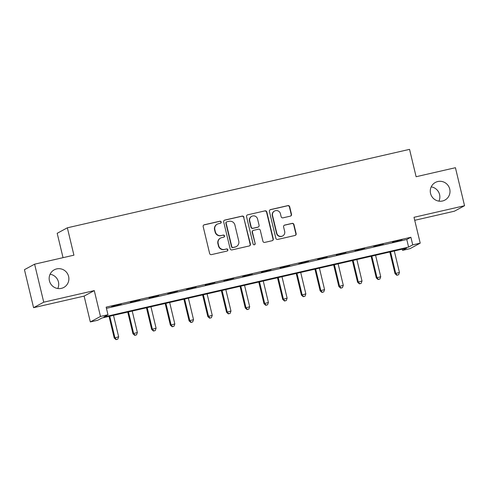 <?xml version="1.0" encoding="UTF-8"?>
<svg xmlns="http://www.w3.org/2000/svg" width="489" height="489" viewBox="0 0 489 489"><rect width="100%" height="100%" fill="white"/><g stroke="black" fill="none" stroke-linecap="round" stroke-linejoin="round"><path stroke-width="0.73" d="M221.193 222.006A1.076 1.051 61.6 0 0 219.909 221.199L204.292 224.775A1.534 1.504 61.6 0 0 203.179 226.609L209.628 253.467A1.534 1.504 61.6 0 0 211.462 254.622L227.079 251.04A1.076 1.051 61.6 0 0 227.856 249.763A1.076 1.051 61.6 0 0 226.578 248.956L224.555 249.414A4.921 4.817 61.6 0 1 218.705 245.722L218.167 243.479A4.921 4.817 61.6 0 1 221.725 237.63L223.748 237.165A1.076 1.051 61.6 0 0 224.524 235.881A1.076 1.051 61.6 0 0 223.247 235.075L221.224 235.539A4.921 4.817 61.6 0 1 215.374 231.841L214.836 229.604A4.921 4.817 61.6 0 1 218.394 223.748L220.417 223.284A1.076 1.051 61.6 0 0 221.193 222.006M220.533 223.253A1.076 1.051 61.6 0 0 219.64 221.346L204.017 224.928A1.534 1.504 61.6 0 0 203.785 225.001M227.196 251.01A1.076 1.051 61.6 0 0 226.303 249.103L224.555 249.414M223.864 237.128A1.076 1.051 61.6 0 0 222.972 235.221L221.224 235.539M430.558 193.461A10.018 9.817 61.6 0 0 444.911 200.08A10.018 9.817 61.6 0 0 449.727 189.066A10.018 9.817 61.6 0 0 435.375 182.452A10.018 9.817 61.6 0 0 430.558 193.461M438.92 201.138A10.018 9.817 61.6 0 0 431.212 186.884M49.432 280.839A10.018 9.817 61.6 0 0 63.784 287.453A10.018 9.817 61.6 0 0 68.601 276.444A10.018 9.817 61.6 0 0 54.248 269.824A10.018 9.817 61.6 0 0 49.432 280.839M57.788 288.516A10.018 9.817 61.6 0 0 50.08 274.256M290.387 216.138A1.534 1.504 61.6 0 0 291.499 214.31L289.69 206.774A1.534 1.504 61.6 0 0 287.862 205.618L270.515 209.598A1.534 1.504 61.6 0 0 269.402 211.425L275.851 238.284A1.534 1.504 61.6 0 0 277.679 239.445L295.026 235.466A1.534 1.504 61.6 0 0 296.138 233.638L293.95 224.53A1.534 1.504 61.6 0 0 292.122 223.375L284.702 225.081A1.534 1.504 61.6 0 0 283.589 226.908L284.671 231.425A4.114 4.028 61.6 0 1 282.697 235.942A4.114 4.028 61.6 0 1 276.811 233.229L272.562 215.545A4.114 4.028 61.6 0 1 274.543 211.022A4.114 4.028 61.6 0 1 280.429 213.742L281.138 216.688A1.534 1.504 61.6 0 0 282.966 217.843L290.387 216.138M412.722 244.867L420.21 243.155L410.051 248.644L402.563 250.362L406.683 248.137L101.926 318.003L97.812 320.228L90.324 321.945L100.483 316.45L107.971 314.733L103.851 316.964L408.608 247.098L412.722 244.867L410.901 237.269L106.144 307.135L107.971 314.733M34.609 264.182L43.735 302.19L33.576 307.685L24.45 269.677L34.609 264.182L73.918 255.172L67.348 227.807L409.544 149.359L416.115 176.725L455.424 167.709L464.55 205.722L414.006 217.305L420.21 243.155M33.576 307.685L84.12 296.102L94.279 290.607L43.735 302.19M94.279 290.607L100.483 316.45M243.974 217.257A1.534 1.504 61.6 0 0 242.147 216.101L224.799 220.074A1.534 1.504 61.6 0 0 223.687 221.908L230.136 248.767A1.534 1.504 61.6 0 0 231.963 249.922L249.311 245.949A1.534 1.504 61.6 0 0 250.423 244.115L243.699 217.403A1.534 1.504 61.6 0 0 241.872 216.248L224.524 220.227A1.534 1.504 61.6 0 0 224.292 220.301M247.66 214.836L265.001 210.857A1.534 1.504 61.6 0 1 266.829 212.012L273.278 238.876A1.534 1.504 61.6 0 1 272.171 240.704L264.745 242.41A1.534 1.504 61.6 0 1 262.917 241.254L260.301 230.356A1.534 1.504 61.6 0 0 258.473 229.2L253.546 230.331A1.534 1.504 61.6 0 0 252.44 232.159L255.16 243.504A1.076 1.051 61.6 0 1 254.641 244.683A1.076 1.051 61.6 0 1 253.1 243.974L246.548 216.664A1.534 1.504 61.6 0 1 247.66 214.836L265.001 210.857M414.727 220.307L454.391 211.211L464.55 205.722M106.437 308.351L406.781 239.494L410.901 237.269M111.639 306.493L121.315 304.06L111.639 306.493M130.361 302.202L140.031 299.769L130.361 302.202M149.078 297.911L158.754 295.478L149.078 297.911M167.8 293.62L177.47 291.187L167.8 293.62M186.523 289.329L196.193 286.896L186.523 289.329M205.239 285.038L214.909 282.605L205.239 285.038M223.962 280.741L233.632 278.314L223.962 280.741M242.678 276.45L252.348 274.023L242.678 276.45M261.401 272.159L271.071 269.732L261.401 272.159M280.118 267.868L289.788 265.435L280.118 267.868M298.84 263.577L308.51 261.144L298.84 263.577M317.557 259.286L327.227 256.853L317.557 259.286M336.279 254.995L345.949 252.562L336.279 254.995M354.996 250.704L364.666 248.271L354.996 250.704M373.718 246.413L383.388 243.98L373.718 246.413M392.435 242.122L402.105 239.689L392.435 242.122M67.348 227.807L57.189 233.302L63.038 257.666M402.276 249.145L402.563 250.362M84.12 296.102L90.324 321.945M406.781 239.494L408.608 247.098M217.202 224.2L216.927 224.347A4.921 4.817 61.6 0 0 214.561 229.751L214.836 229.604M220.949 235.686A4.921 4.817 61.6 0 1 215.099 231.988L214.561 229.751M220.533 238.076L220.258 238.229A4.921 4.817 61.6 0 0 217.892 243.632L218.167 243.479M224.28 249.567A4.921 4.817 61.6 0 1 218.43 245.869L217.892 243.632M249.543 245.875A1.534 1.504 61.6 0 0 250.148 244.268L243.699 217.403M226.92 221.792A1.076 1.051 61.6 0 0 226.138 223.076L231.798 246.652A1.076 1.051 61.6 0 0 233.082 247.465L235.209 246.976A4.921 4.817 61.6 0 0 238.766 241.12L234.897 225.001A4.921 4.817 61.6 0 0 229.048 221.309L226.92 221.792M226.658 221.896L226.383 222.043A1.076 1.051 61.6 0 0 225.863 223.222L226.138 223.076M236.407 246.523L236.132 246.67A4.921 4.817 61.6 0 1 234.94 247.122L232.807 247.611A1.076 1.051 61.6 0 1 231.529 246.804L225.863 223.222M272.397 240.631A1.534 1.504 61.6 0 0 273.009 239.023L266.56 212.165A1.534 1.504 61.6 0 0 264.726 211.01M253.174 230.472L252.905 230.619A1.534 1.504 61.6 0 0 252.165 232.312L255.16 243.504M254.5 244.751A1.076 1.051 61.6 0 0 254.885 243.65M257.587 219.054A4.114 4.028 61.6 0 0 251.701 216.34A4.114 4.028 61.6 0 0 249.726 220.857L251.218 227.085A1.534 1.504 61.6 0 0 253.045 228.241L257.972 227.116A1.534 1.504 61.6 0 0 259.084 225.282L257.587 219.054M251.701 216.34L251.425 216.486A4.114 4.028 61.6 0 0 249.451 221.004L249.726 220.857M258.345 226.975L258.07 227.122A1.534 1.504 61.6 0 1 257.697 227.263L252.77 228.394A1.534 1.504 61.6 0 1 250.943 227.238L249.451 221.004M274.543 211.022L274.268 211.175A4.114 4.028 61.6 0 0 272.287 215.692L272.562 215.545M282.697 235.942L282.422 236.089A4.114 4.028 61.6 0 1 276.536 233.375L272.287 215.692M295.258 235.392A1.534 1.504 61.6 0 0 295.863 233.785L293.681 224.683A1.534 1.504 61.6 0 0 291.847 223.528L284.427 225.227A1.534 1.504 61.6 0 0 284.195 225.301M290.619 216.065A1.534 1.504 61.6 0 0 291.224 214.457L289.415 206.92A1.534 1.504 61.6 0 0 287.587 205.765L270.24 209.744A1.534 1.504 61.6 0 0 270.007 209.818M109.023 316.377L114.224 338.033L118.656 336.805L113.503 315.35M109.756 316.206L114.909 337.661L116.303 339.494L116.027 339.641L117.8 339.152L116.303 339.494M118.656 336.805L117.8 339.152M116.027 339.641L114.224 338.033M127.745 312.086L132.941 333.742L137.372 332.514L132.219 311.059M128.479 311.915L133.631 333.37L135.019 335.203L134.75 335.35L136.517 334.861L135.019 335.203M137.372 332.514L136.517 334.861M134.75 335.35L132.941 333.742M146.462 307.795L151.663 329.452L156.095 328.223L150.942 306.768M147.195 307.624L152.348 329.079L153.742 330.912L153.467 331.059L155.239 330.57L153.742 330.912M156.095 328.223L155.239 330.57M153.467 331.059L151.663 329.452M165.184 303.498L170.38 325.161L174.811 323.932L169.659 302.471M165.918 303.333L171.071 324.788L172.458 326.621L172.189 326.768L173.956 326.273L172.458 326.621M174.811 323.932L173.956 326.273M172.189 326.768L170.38 325.161M183.901 299.207L189.102 320.87L193.534 319.641L188.381 298.18M184.64 299.042L189.787 320.497L191.181 322.33L190.906 322.477L192.678 321.982L191.181 322.33M193.534 319.641L192.678 321.982M190.906 322.477L189.102 320.87M202.623 294.916L207.819 316.579L212.25 315.35L207.104 293.889M203.357 294.751L208.51 316.206L209.897 318.033L209.628 318.186L211.395 317.691L209.897 318.033M212.25 315.35L211.395 317.691M209.628 318.186L207.819 316.579M221.34 290.625L226.541 312.288L230.973 311.059L225.82 289.598M222.079 290.46L227.226 311.915L228.62 313.742L228.345 313.895L230.117 313.4L228.62 313.742M230.973 311.059L230.117 313.4M228.345 313.895L226.541 312.288M240.062 286.334L245.264 307.997L249.69 306.762L244.543 285.307M240.796 286.169L245.949 307.624L247.336 309.451L247.067 309.604L248.834 309.109L247.336 309.451M249.69 306.762L248.834 309.109M247.067 309.604L245.264 307.997M258.779 282.043L263.981 303.706L268.412 302.471L263.259 281.016M259.518 281.872L264.665 303.333L266.059 305.16L265.784 305.313L267.556 304.818L266.059 305.16M268.412 302.471L267.556 304.818M265.784 305.313L263.981 303.706M277.501 277.752L282.703 299.409L287.129 298.18L281.982 276.725M278.235 277.581L283.388 299.042L284.781 300.869L284.506 301.016L286.279 300.527L284.781 300.869M287.129 298.18L286.279 300.527M284.506 301.016L282.703 299.409M296.218 273.461L301.42 295.118L305.851 293.889L300.698 272.434M296.957 273.29L302.104 294.751L303.498 296.578L303.223 296.725L304.995 296.236L303.498 296.578M305.851 293.889L304.995 296.236M303.223 296.725L301.42 295.118M314.94 269.17L320.142 290.827L324.568 289.598L319.421 268.143M315.674 268.999L320.827 290.46L322.22 292.288L321.945 292.434L323.718 291.945L322.22 292.288M324.568 289.598L323.718 291.945M321.945 292.434L320.142 290.827M333.657 264.879L338.859 286.536L343.29 285.307L338.137 263.852M334.397 264.708L339.543 286.163L340.937 287.997L340.662 288.143L342.434 287.654L340.937 287.997M343.29 285.307L342.434 287.654M340.662 288.143L338.859 286.536M352.38 260.588L357.581 282.245L362.007 281.016L356.86 259.561M353.113 260.417L358.266 281.872L359.659 283.706L359.384 283.852L361.157 283.363L359.659 283.706M362.007 281.016L361.157 283.363M359.384 283.852L357.581 282.245M371.096 256.291L376.298 277.954L380.729 276.725L375.576 255.27M371.836 256.126L376.982 277.581L378.376 279.415L378.101 279.561L379.874 279.072L378.376 279.415M380.729 276.725L379.874 279.072M378.101 279.561L376.298 277.954M389.819 252L395.02 273.663L399.446 272.434L394.299 250.973M390.552 251.835L395.705 273.29L397.099 275.124L396.824 275.27L398.596 274.775L397.099 275.124M399.446 272.434L398.596 274.775M396.824 275.27L395.02 273.663"/></g></svg>
